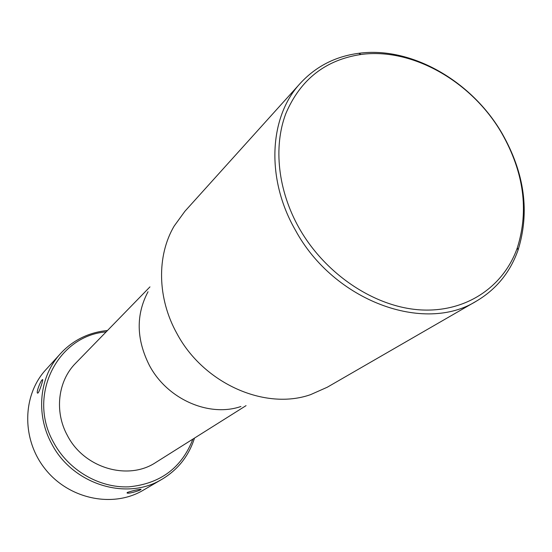 <?xml version="1.0" encoding="UTF-8"?>
<svg xmlns="http://www.w3.org/2000/svg" width="552" height="552" viewBox="0 0 552 552"><rect width="100%" height="100%" fill="white"/><g stroke="black" fill="none" stroke-linecap="round" stroke-linejoin="round"><path stroke-width="0.83" d="M501.83 133.349C472.139 81.779 412.558 47.396 361.008 54.475C325.383 59.844 300.302 79.591 285.77 113.719C273.24 146.956 277.884 190.412 299.129 228.079C325.197 274.151 374.366 306.919 419.989 309.865C465.695 312.798 503.61 287.026 517.362 247.696C529.051 210.388 523.876 172.272 501.83 133.349M295.486 230.301C265.629 178.613 269.038 116.72 300.412 83.179C316.048 66.33 335.492 56.373 358.766 53.302C411.33 46.12 471.974 81.137 502.21 133.646C524.655 173.266 529.934 212.092 518.045 250.132C510.193 272.253 496.4 289.2 476.659 300.971C424.419 334.063 333.781 301.144 295.486 230.301M476.659 300.971L327.26 387.235L310.555 394.652C265.091 410.66 203.502 383.536 176.957 333.594C157.244 298.363 156.63 255.79 174.149 226.092L184.885 211.299L300.412 83.179M240.92 406.507C209.035 417.491 167.277 399.241 149.447 365.5C136.282 339.411 135.806 314.819 148.033 291.718M246.054 405.637L155.905 462.383C128.209 481.027 84.076 468.206 67.413 435.535C54.151 411.53 57.967 380.866 75.652 363.209L149.958 286.881M106.136 331.89C57.546 335.554 26.841 395.653 53.641 442.538C68.455 470.159 99.112 488.058 128.65 486.857C160.287 483.814 181.698 467.896 192.896 439.102M194.497 438.095C188.867 455.821 178.123 469.497 162.254 479.122L160.542 480.088C125.304 500.767 72.119 483.807 51.653 443.711C35.259 413.89 39.489 376.05 60.61 353.515C66.958 346.601 74.341 341.15 82.765 337.168C90.569 333.525 98.801 331.31 107.454 330.538M42.228 379.762C40.372 381.322 36.177 392.161 37.474 393.127L38.053 392.989C39.572 391.389 43.111 380.204 42.725 379.569L42.228 379.762M127.312 492.453L127.05 492.943C127.822 494.061 138.835 491.045 140.753 489.603L141.064 489.224C137.172 489.658 132.59 490.735 127.312 492.453M162.254 479.122L141.705 491.101C111.421 508.033 68.358 498.642 44.974 468.765C21.362 439.068 22.315 395.108 45.864 369.688L60.61 353.515M361.008 54.475L358.766 53.302M517.362 247.696L518.045 250.132"/></g></svg>
